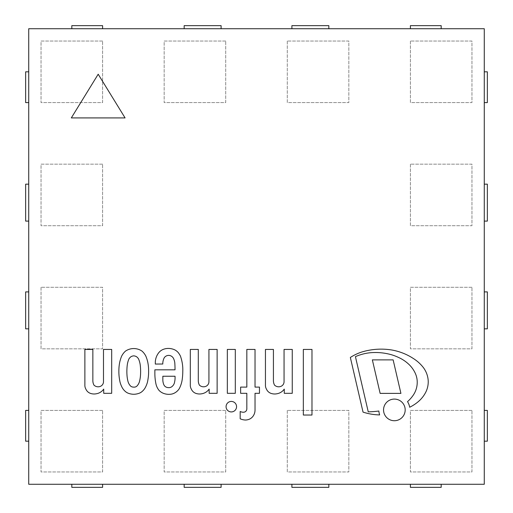 <?xml version="1.0" encoding="UTF-8"?>
<svg xmlns="http://www.w3.org/2000/svg" width="513" height="513" viewBox="0 0 513 513"><rect width="100%" height="100%" fill="white"/><g stroke="black" fill="none" stroke-linecap="round" stroke-linejoin="round"><path stroke-width="0.38" stroke-dasharray="2.56 1.92" d="M471.96 410.4L410.4 410.4L410.4 471.96L471.96 471.96L471.96 410.4L471.96 471.96L410.4 471.96L410.4 410.4L471.96 410.4M471.96 287.28L410.4 287.28L410.4 348.84L471.96 348.84L471.96 287.28L471.96 348.84L410.4 348.84L410.4 287.28L471.96 287.28M287.28 41.04L287.28 102.6L348.84 102.6L348.84 41.04L287.28 41.04L287.28 102.6L348.84 102.6L348.84 41.04L287.28 41.04M410.4 41.04L410.4 102.6L471.96 102.6L471.96 41.04L410.4 41.04L410.4 102.6L471.96 102.6L471.96 41.04L410.4 41.04M410.4 164.16L410.4 225.72L471.96 225.72L471.96 164.16L410.4 164.16L410.4 225.72L471.96 225.72L471.96 164.16L410.4 164.16M102.6 164.16L41.04 164.16L41.04 225.72L102.6 225.72L102.6 164.16L41.04 164.16L41.04 225.72L102.6 225.72L102.6 164.16M102.6 41.04L41.04 41.04L41.04 102.6L102.6 102.6L102.6 41.04L102.6 102.6L41.04 102.6L41.04 41.04L102.6 41.04M225.72 41.04L164.16 41.04L164.16 102.6L225.72 102.6L225.72 41.04L225.72 102.6L164.16 102.6L164.16 41.04L225.72 41.04M225.72 410.4L164.16 410.4L164.16 471.96L225.72 471.96L225.72 410.4L225.72 471.96L164.16 471.96L164.16 410.4L225.72 410.4M102.6 410.4L41.04 410.4L41.04 471.96L102.6 471.96L102.6 410.4L102.6 471.96L41.04 471.96L41.04 410.4L102.6 410.4M41.04 287.28L41.04 348.84L102.6 348.84L102.6 287.28L41.04 287.28L102.6 287.28L102.6 348.84L41.04 348.84L41.04 287.28M287.28 410.4L287.28 471.96L348.84 471.96L348.84 410.4L287.28 410.4L348.84 410.4L348.84 471.96L287.28 471.96L287.28 410.4M98.195 74.218L125.082 117.913L71.307 117.913L98.195 74.218M100.689 386.218A5.964 5.964 0 0 1 93.962 385.109A9.439 9.439 0 0 1 92.853 380.46L92.853 349.43L84.876 349.43L84.876 384.776A7.842 7.842 0 0 0 85.979 389.322A7.689 7.689 0 0 0 90.544 393.413A11.254 11.254 0 0 0 96.399 393.753A11.171 11.171 0 0 0 103.709 389.098L103.709 393.311L111.687 393.311L111.687 349.43L103.491 349.43L103.491 381.563A5.085 5.085 0 0 1 100.689 386.218M281.259 386.218A5.964 5.964 0 0 1 274.532 385.109A9.439 9.439 0 0 1 273.423 380.46L273.423 349.43L265.445 349.43L265.445 384.776A7.842 7.842 0 0 0 266.555 389.322A7.689 7.689 0 0 0 271.114 393.413A11.254 11.254 0 0 0 276.969 393.753A11.171 11.171 0 0 0 284.279 389.098L284.279 393.311L292.256 393.311L292.256 349.43L284.061 349.43L284.061 381.563A5.085 5.085 0 0 1 281.259 386.218M236.564 406.681A5.245 5.245 0 0 0 228.695 402.134A5.245 5.245 0 0 0 228.695 411.221A5.245 5.245 0 0 0 236.564 406.681M201.84 393.753A11.171 11.171 0 0 0 209.157 389.098L209.157 393.311L217.134 393.311L217.134 349.43L208.932 349.43L208.932 381.563A5.085 5.085 0 0 1 206.136 386.218A5.964 5.964 0 0 1 199.403 385.109A9.439 9.439 0 0 1 198.3 380.46L198.3 349.43L190.317 349.43L190.317 384.776A7.842 7.842 0 0 0 191.426 389.322A7.689 7.689 0 0 0 195.992 393.413A11.254 11.254 0 0 0 201.84 393.753M303.337 349.43L303.337 415.03L311.981 415.03L311.981 349.43L303.337 349.43M240.623 393.311L246.83 393.311L246.83 408.605A4.463 4.463 0 0 1 246.509 410.374A3.392 3.392 0 0 1 243.399 412.221A7.099 7.099 0 0 1 240.18 411.484L240.18 418.794A14.563 14.563 0 0 0 245.24 420.019A10.234 10.234 0 0 0 250.28 418.736A9.792 9.792 0 0 0 252.588 416.8A10.472 10.472 0 0 0 255.025 410.015L255.025 393.311L259.463 393.311L259.463 387.103L255.025 387.103L255.025 349.43L246.83 349.43L246.83 387.103L240.623 387.103L240.623 393.311M235.307 393.311L235.307 349.43L227.33 349.43L227.33 393.311L235.307 393.311M172.368 386.218A4.707 4.707 0 0 1 169.136 387.642A6.227 6.227 0 0 1 165.5 386.757A4.732 4.732 0 0 1 163.814 384.673A12.729 12.729 0 0 1 162.839 379.569L162.839 376.247L175.029 376.247A19.359 19.359 0 0 1 174.587 382.012A7.022 7.022 0 0 1 172.368 386.218M162.801 364.012A12.447 12.447 0 0 1 164.307 357.664A3.488 3.488 0 0 1 165.244 356.67A5.162 5.162 0 0 1 170.816 355.862A5.662 5.662 0 0 1 173.599 358.638A14.544 14.544 0 0 1 174.805 362.947A110.59 110.59 0 0 1 175.029 369.822L154.862 369.822L154.862 373.81A51.281 51.281 0 0 0 155.971 384.006A15.525 15.525 0 0 0 159.075 390.431A12.363 12.363 0 0 0 164.391 393.67A15.082 15.082 0 0 0 172.15 393.978A12.35 12.35 0 0 0 179.319 388.553A28.33 28.33 0 0 0 182.339 378.402A57.655 57.655 0 0 0 182.782 371.592A40.501 40.501 0 0 0 180.345 355.862A33.832 33.832 0 0 0 178.498 352.899A12.075 12.075 0 0 0 175.055 350.001A15.384 15.384 0 0 0 170.156 348.545A13.96 13.96 0 0 0 162.621 349.654A12.831 12.831 0 0 0 159.998 351.36L159.075 352.316A16.204 16.204 0 0 0 155.304 362.107L155.304 364.057L162.801 364.012M133.746 348.481A14.653 14.653 0 0 0 125.659 350.995L125.377 351.206A16.602 16.602 0 0 0 121.575 356.304A36.192 36.192 0 0 0 119.747 362.114A42.355 42.355 0 0 0 118.875 370.873A45.131 45.131 0 0 0 119.163 376.895A58.508 58.508 0 0 0 120.048 382.185A26.939 26.939 0 0 0 121.985 387.2A14.088 14.088 0 0 0 124.928 391.092A10.266 10.266 0 0 0 127.731 393.022A16.416 16.416 0 0 0 133.746 394.279A16.416 16.416 0 0 0 139.76 393.022A10.266 10.266 0 0 0 142.569 391.092A14.088 14.088 0 0 0 145.506 387.2A26.939 26.939 0 0 0 147.449 382.185A58.508 58.508 0 0 0 148.328 376.895A45.131 45.131 0 0 0 148.616 370.873A42.355 42.355 0 0 0 147.75 362.114A36.192 36.192 0 0 0 145.916 356.304A16.602 16.602 0 0 0 142.12 351.206L141.838 350.995A14.653 14.653 0 0 0 133.746 348.481M135.028 386.994A3.905 3.905 0 0 1 133.746 387.116A3.905 3.905 0 0 1 130.161 385.603L129.52 384.776A11.934 11.934 0 0 1 128.096 381.845A36.352 36.352 0 0 1 127.147 376.914A50.582 50.582 0 0 1 126.923 369.155A46.164 46.164 0 0 1 127.371 364.281A24.393 24.393 0 0 1 128.923 358.946A7.977 7.977 0 0 1 130.911 356.747A6.534 6.534 0 0 1 133.746 355.855A6.534 6.534 0 0 1 136.58 356.747A7.977 7.977 0 0 1 138.568 358.946A24.393 24.393 0 0 1 140.126 364.281A46.164 46.164 0 0 1 140.568 369.155A50.582 50.582 0 0 1 140.344 376.914A36.352 36.352 0 0 1 139.401 381.845A11.934 11.934 0 0 1 137.978 384.776L137.337 385.603A4.117 4.117 0 0 1 135.028 386.994M394.362 399.088A10.824 10.824 0 0 0 384.994 415.318A10.824 10.824 0 0 0 403.737 415.318A10.824 10.824 0 0 0 394.362 399.088M380.139 393.388L400.916 393.388L393.138 359.876L372.355 359.876L380.139 393.388M413.869 394.221A34.063 34.063 0 0 1 407.521 401.628A15.55 15.55 0 0 1 409.682 407.239A41.104 41.104 0 0 0 418.755 401.224A30.299 30.299 0 0 0 425.893 391.938A23.047 23.047 0 0 0 428.124 379.62A24.63 24.63 0 0 0 423.443 367.667A38.873 38.873 0 0 0 413.221 358.427A56.571 56.571 0 0 0 401.762 352.688A58.976 58.976 0 0 0 391.098 349.879A66.773 66.773 0 0 0 361.466 352.117A48.882 48.882 0 0 0 350.347 357.471L363.037 412.112A56.962 56.962 0 0 0 379.646 414.914A15.55 15.55 0 0 1 378.857 411.035A104.158 104.158 0 0 1 368.244 411.843L355.426 356.663A38.488 38.488 0 0 1 360.011 354.913A47.985 47.985 0 0 1 374.509 352.521A58.61 58.61 0 0 1 387.437 353.752A47.215 47.215 0 0 1 398.421 357.401A36.923 36.923 0 0 1 408.47 363.986A28.613 28.613 0 0 1 415.472 373.727A21.469 21.469 0 0 1 417.191 383.551A22.848 22.848 0 0 1 413.869 394.221M484.272 484.272L484.272 28.728L28.728 28.728L28.728 484.272L484.272 484.272M484.272 328.833L484.272 291.897L487.35 291.897L487.35 328.833L484.272 328.833L484.272 291.897M484.272 221.103L484.272 184.167L487.35 184.167L487.35 221.103L484.272 221.103L484.272 184.167M484.272 71.82L487.35 71.82L487.35 102.6L484.272 102.6L484.272 71.82L484.272 102.6M484.272 410.4L484.272 441.18L487.35 441.18L487.35 410.4L484.272 410.4L484.272 441.18M28.728 291.897L28.728 328.833L25.65 328.833L25.65 291.897L28.728 291.897L28.728 328.833M28.728 184.167L28.728 221.103L25.65 221.103L25.65 184.167L28.728 184.167L28.728 221.103M28.728 102.6L25.65 102.6L25.65 71.82L28.728 71.82L28.728 102.6L28.728 71.82M28.728 441.18L28.728 410.4L28.728 441.18L25.65 441.18L25.65 410.4L28.728 410.4M184.167 484.272L221.103 484.272L221.103 487.35L184.167 487.35L184.167 484.272L221.103 484.272M291.897 484.272L328.833 484.272L328.833 487.35L291.897 487.35L291.897 484.272L328.833 484.272M441.18 484.272L441.18 487.35L410.4 487.35L410.4 484.272L441.18 484.272L410.4 484.272M102.6 484.272L71.82 484.272L71.82 487.35L102.6 487.35L102.6 484.272L71.82 484.272M221.103 28.728L184.167 28.728L184.167 25.65L221.103 25.65L221.103 28.728L184.167 28.728M328.833 28.728L291.897 28.728L291.897 25.65L328.833 25.65L328.833 28.728L291.897 28.728M410.4 28.728L410.4 25.65L441.18 25.65L441.18 28.728L410.4 28.728L441.18 28.728M71.82 28.728L102.6 28.728L71.82 28.728L71.82 25.65L102.6 25.65L102.6 28.728"/><path stroke-width="0.77" d="M125.082 117.913L98.195 74.218L71.307 117.913L125.082 117.913M103.709 389.098A11.171 11.171 0 0 1 96.399 393.753A11.254 11.254 0 0 1 90.544 393.413A7.689 7.689 0 0 1 85.979 389.322A7.842 7.842 0 0 1 84.876 384.776L84.876 349.43L92.853 349.43L92.853 380.46A9.439 9.439 0 0 0 93.962 385.109A5.964 5.964 0 0 0 100.689 386.218A5.085 5.085 0 0 0 103.491 381.563L103.491 349.43L111.687 349.43L111.687 393.311L103.709 393.311L103.709 389.098M284.279 389.098A11.171 11.171 0 0 1 276.969 393.753A11.254 11.254 0 0 1 271.114 393.413A7.689 7.689 0 0 1 266.555 389.322A7.842 7.842 0 0 1 265.445 384.776L265.445 349.43L273.423 349.43L273.423 380.46A9.439 9.439 0 0 0 274.532 385.109A5.964 5.964 0 0 0 281.259 386.218A5.085 5.085 0 0 0 284.061 381.563L284.061 349.43L292.256 349.43L292.256 393.311L284.279 393.311L284.279 389.098M236.564 406.681A5.245 5.245 0 0 1 228.695 411.221A5.245 5.245 0 0 1 228.695 402.134A5.245 5.245 0 0 1 236.564 406.681M198.3 380.46A9.439 9.439 0 0 0 199.403 385.109A5.964 5.964 0 0 0 206.136 386.218A5.085 5.085 0 0 0 208.932 381.563L208.932 349.43L217.134 349.43L217.134 393.311L209.157 393.311L209.157 389.098A11.171 11.171 0 0 1 201.84 393.753A11.254 11.254 0 0 1 195.992 393.413A7.689 7.689 0 0 1 191.426 389.322A7.842 7.842 0 0 1 190.317 384.776L190.317 349.43L198.3 349.43L198.3 380.46M303.337 415.03L303.337 349.43L311.981 349.43L311.981 415.03L303.337 415.03M255.025 393.311L255.025 410.015A10.472 10.472 0 0 1 252.588 416.8A9.792 9.792 0 0 1 250.28 418.736A10.234 10.234 0 0 1 245.24 420.019A14.563 14.563 0 0 1 240.18 418.794L240.18 411.484A7.099 7.099 0 0 0 243.399 412.221A3.392 3.392 0 0 0 246.509 410.374A4.463 4.463 0 0 0 246.83 408.605L246.83 393.311L240.623 393.311L240.623 387.103L246.83 387.103L246.83 349.43L255.025 349.43L255.025 387.103L259.463 387.103L259.463 393.311L255.025 393.311M227.33 349.43L235.307 349.43L235.307 393.311L227.33 393.311L227.33 349.43M182.339 378.402A28.33 28.33 0 0 1 179.319 388.553A12.35 12.35 0 0 1 172.15 393.978A15.082 15.082 0 0 1 164.391 393.67A12.363 12.363 0 0 1 159.075 390.431A15.525 15.525 0 0 1 155.971 384.006A51.281 51.281 0 0 1 154.862 373.81L154.862 369.822L175.029 369.822A110.59 110.59 0 0 0 174.805 362.947A14.544 14.544 0 0 0 173.599 358.638A5.662 5.662 0 0 0 170.816 355.862A5.162 5.162 0 0 0 165.244 356.67A3.488 3.488 0 0 0 164.307 357.664A12.447 12.447 0 0 0 162.801 364.012L155.304 364.057L155.304 362.107A16.204 16.204 0 0 1 159.075 352.316L159.998 351.36A12.831 12.831 0 0 1 162.621 349.654A13.96 13.96 0 0 1 170.156 348.545A15.384 15.384 0 0 1 175.055 350.001A12.075 12.075 0 0 1 178.498 352.899A33.832 33.832 0 0 1 180.345 355.862A40.501 40.501 0 0 1 182.782 371.592A57.655 57.655 0 0 1 182.339 378.402M162.839 376.247L162.839 379.569A12.729 12.729 0 0 0 163.814 384.673A4.732 4.732 0 0 0 165.5 386.757A6.227 6.227 0 0 0 169.136 387.642A4.707 4.707 0 0 0 172.368 386.218A7.022 7.022 0 0 0 174.587 382.012A19.359 19.359 0 0 0 175.029 376.247L162.839 376.247M132.469 386.994A3.905 3.905 0 0 0 133.746 387.116A3.905 3.905 0 0 0 137.337 385.603L137.978 384.776A11.934 11.934 0 0 0 139.401 381.845A36.352 36.352 0 0 0 140.344 376.914A50.582 50.582 0 0 0 140.568 369.155A46.164 46.164 0 0 0 140.126 364.281A24.393 24.393 0 0 0 138.568 358.946A7.977 7.977 0 0 0 136.58 356.747A6.534 6.534 0 0 0 133.746 355.855A6.534 6.534 0 0 0 130.911 356.747A7.977 7.977 0 0 0 128.923 358.946A24.393 24.393 0 0 0 127.371 364.281A46.164 46.164 0 0 0 126.923 369.155A50.582 50.582 0 0 0 127.147 376.914A36.352 36.352 0 0 0 128.096 381.845A11.934 11.934 0 0 0 129.52 384.776L130.161 385.603A4.117 4.117 0 0 0 132.469 386.994M125.377 351.206L125.659 350.995A14.653 14.653 0 0 1 141.838 350.995L142.12 351.206A16.602 16.602 0 0 1 145.916 356.304A36.192 36.192 0 0 1 147.75 362.114A42.355 42.355 0 0 1 148.616 370.873A45.131 45.131 0 0 1 148.328 376.895A58.508 58.508 0 0 1 147.449 382.185A26.939 26.939 0 0 1 145.506 387.2A14.088 14.088 0 0 1 142.569 391.092A10.266 10.266 0 0 1 139.76 393.022A16.416 16.416 0 0 1 133.746 394.279A16.416 16.416 0 0 1 127.731 393.022A10.266 10.266 0 0 1 124.928 391.092A14.088 14.088 0 0 1 121.985 387.2A26.939 26.939 0 0 1 120.048 382.185A58.508 58.508 0 0 1 119.163 376.895A45.131 45.131 0 0 1 118.875 370.873A42.355 42.355 0 0 1 119.747 362.114A36.192 36.192 0 0 1 121.575 356.304A16.602 16.602 0 0 1 125.377 351.206M394.362 399.088A10.824 10.824 0 0 1 403.737 415.318A10.824 10.824 0 0 1 384.994 415.318A10.824 10.824 0 0 1 394.362 399.088M372.355 359.876L393.138 359.876L400.916 393.388L380.139 393.388L372.355 359.876M407.521 401.628A34.063 34.063 0 0 0 413.869 394.221A22.848 22.848 0 0 0 417.191 383.551A21.469 21.469 0 0 0 415.472 373.727A28.613 28.613 0 0 0 408.47 363.986A36.923 36.923 0 0 0 398.421 357.401A47.215 47.215 0 0 0 387.437 353.752A58.61 58.61 0 0 0 374.509 352.521A47.985 47.985 0 0 0 360.011 354.913A38.488 38.488 0 0 0 355.426 356.663L368.244 411.843A104.158 104.158 0 0 0 378.857 411.035A15.55 15.55 0 0 0 379.646 414.914A56.962 56.962 0 0 1 363.037 412.112L350.347 357.471A48.882 48.882 0 0 1 361.466 352.117A66.773 66.773 0 0 1 391.098 349.879A58.976 58.976 0 0 1 401.762 352.688A56.571 56.571 0 0 1 413.221 358.427A38.873 38.873 0 0 1 423.443 367.667A24.63 24.63 0 0 1 428.124 379.62A23.047 23.047 0 0 1 425.893 391.938A30.299 30.299 0 0 1 418.755 401.224A41.104 41.104 0 0 1 409.682 407.239A15.55 15.55 0 0 0 407.521 401.628M28.728 28.728L484.272 28.728L484.272 484.272L28.728 484.272L28.728 28.728M484.272 328.833L487.35 328.833L487.35 291.897L484.272 291.897M484.272 221.103L487.35 221.103L487.35 184.167L484.272 184.167M484.272 71.82L487.35 71.82L487.35 102.6L484.272 102.6M484.272 441.18L487.35 441.18L487.35 410.4L484.272 410.4M28.728 291.897L25.65 291.897L25.65 328.833L28.728 328.833M28.728 184.167L25.65 184.167L25.65 221.103L28.728 221.103M28.728 102.6L25.65 102.6L25.65 71.82L28.728 71.82M28.728 410.4L25.65 410.4L25.65 441.18L28.728 441.18M184.167 484.272L184.167 487.35L221.103 487.35L221.103 484.272M291.897 484.272L291.897 487.35L328.833 487.35L328.833 484.272M441.18 484.272L441.18 487.35L410.4 487.35L410.4 484.272M71.82 484.272L71.82 487.35L102.6 487.35L102.6 484.272M221.103 28.728L221.103 25.65L184.167 25.65L184.167 28.728M328.833 28.728L328.833 25.65L291.897 25.65L291.897 28.728M410.4 28.728L410.4 25.65L441.18 25.65L441.18 28.728M102.6 28.728L102.6 25.65L71.82 25.65L71.82 28.728"/></g></svg>
